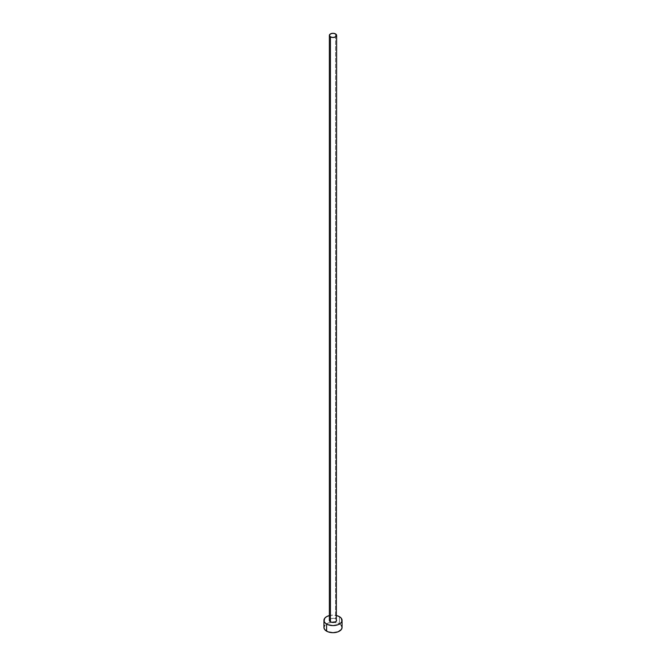 <?xml version="1.0" encoding="UTF-8"?>
<svg xmlns="http://www.w3.org/2000/svg" width="666" height="666" viewBox="0 0 666 666"><rect width="100%" height="100%" fill="white"/><g stroke="black" fill="none" stroke-linecap="round" stroke-linejoin="round"><path stroke-width="0.5" stroke-dasharray="3.33 2.5" d="M336.63 620.362A3.63 2.09 0 0 0 335.564 618.88L335.564 33.916L335.564 618.88L336.347 619.563M342.066 627.464A9.066 5.236 0 0 0 339.41 623.767L339.41 616.658L339.41 623.767A9.066 5.236 0 0 0 329.528 622.635A9.066 5.236 0 0 0 323.934 627.464M329.37 615.567A9.066 5.236 180 0 1 336.63 615.567L333 615.126L329.37 615.567M329.653 619.563L331.61 618.431L335.564 618.88A3.63 2.09 0 0 0 331.61 618.431A3.63 2.09 0 0 0 329.37 620.362M341.375 625.466L338.037 623.118L333 622.235L327.963 623.118L324.625 625.466"/><path stroke-width="1" d="M329.37 35.39L330.436 36.871L333 37.487L335.564 36.871L336.63 35.39L335.564 33.916L333 33.3L330.436 33.916L329.37 35.39L329.37 620.362A3.63 2.09 0 0 0 330.436 621.844L330.436 36.871A3.63 2.09 180 0 1 329.37 35.39A3.63 2.09 180 0 1 331.61 33.458A3.63 2.09 180 0 1 335.564 33.916A3.63 2.09 180 0 1 336.63 35.39A3.63 2.09 180 0 1 334.39 37.329A3.63 2.09 180 0 1 330.436 36.871L330.436 621.844A3.63 2.09 0 0 0 334.39 622.294A3.63 2.09 0 0 0 336.63 620.362L335.564 621.844L331.61 622.294L329.653 621.162L329.653 619.563M336.63 615.567A9.066 5.236 180 0 1 339.41 616.658A9.066 5.236 180 0 1 342.066 620.362A9.066 5.236 180 0 1 336.472 625.199A9.066 5.236 180 0 1 326.59 624.059L326.59 631.168A9.066 5.236 0 0 0 336.472 632.3A9.066 5.236 0 0 0 342.066 627.464L341.375 625.466M324.625 625.466L323.934 627.464A9.066 5.236 0 0 0 326.59 631.168L326.59 624.059A9.066 5.236 180 0 1 323.934 620.362A9.066 5.236 180 0 1 329.37 615.567M329.528 615.526L326.59 616.658L324.625 618.356L324.109 621.386L325.466 623.268L327.963 624.716L333 625.599L338.037 624.716L340.534 623.268L341.891 621.386L341.375 618.356L339.41 616.658L336.472 615.526M336.347 619.563L336.63 35.39M323.934 620.362L323.934 627.464L324.625 629.47L327.963 631.818L333 632.7L338.037 631.818L341.375 629.47L342.066 627.464L342.066 620.362"/></g></svg>
